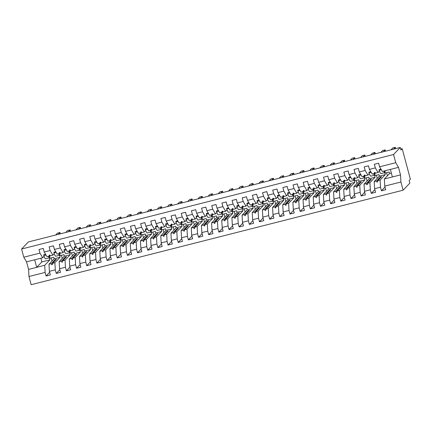 <?xml version="1.0" encoding="UTF-8"?>
<svg xmlns="http://www.w3.org/2000/svg" width="432" height="432" viewBox="0 0 432 432"><rect width="100%" height="100%" fill="white"/><g stroke="black" fill="none" stroke-linecap="round" stroke-linejoin="round"><path stroke-width="0.65" d="M403.11 190.193L400.918 182.012L384.761 186.122L384.356 178.999L389.551 173.556L389.14 172.028L384.869 173.113L385.279 174.641L380.09 180.085L380.489 187.207L374.598 188.703L374.193 181.586L379.388 176.143L378.977 174.609L374.706 175.694L375.116 177.223L369.927 182.671L370.327 189.788L364.435 191.284L364.03 184.167L369.225 178.724L368.815 177.196L364.543 178.276L364.954 179.809L359.764 185.252L360.164 192.37L354.272 193.865L353.867 186.748L359.062 181.305L358.652 179.777L354.38 180.862L354.791 182.39L349.601 187.834L350.001 194.951L344.11 196.447L343.705 189.329L348.899 183.886L348.489 182.358L344.218 183.443L344.628 184.972L339.439 190.415L339.838 197.532L333.947 199.033L333.542 191.911L338.737 186.467L338.326 184.939L334.055 186.025L334.465 187.553L329.276 192.996L329.675 200.119L323.784 201.614L323.379 194.497L328.574 189.054L328.163 187.52L323.892 188.606L324.302 190.134L319.113 195.583L319.518 202.7L313.621 204.196L313.216 197.078L318.411 191.635L318.001 190.107L313.735 191.187L314.14 192.721L308.95 198.164L309.355 205.281L303.458 206.777L303.053 199.66L308.248 194.216L307.838 192.688L303.572 193.774L303.977 195.302L298.787 200.745L299.192 207.862L293.296 209.363L292.891 202.241L298.085 196.798L297.675 195.269L293.409 196.355L293.819 197.883L288.625 203.326L289.03 210.443L283.133 211.945L282.728 204.822L287.923 199.379L287.512 197.851L283.246 198.936L283.657 200.464L278.462 205.907L278.867 213.03L272.97 214.526L272.57 207.409L277.76 201.965L277.349 200.432L273.083 201.517L273.494 203.045L268.299 208.494L268.704 215.611L262.807 217.107L262.408 209.99L267.597 204.547L267.187 203.018L262.921 204.098L263.331 205.632L258.136 211.075L258.541 218.192L252.644 219.688L252.245 212.571L257.434 207.128L257.024 205.6L252.758 206.685L253.168 208.213L247.973 213.656L248.378 220.774L242.482 222.275L242.082 215.152L247.271 209.709L246.861 208.181L242.595 209.266L243.005 210.794L237.811 216.238L238.216 223.355L232.319 224.856L231.919 217.733L237.109 212.29L236.698 210.762L232.432 211.847L232.843 213.376L227.648 218.819L228.053 225.941L222.156 227.437L221.756 220.32L226.946 214.877L226.535 213.343L222.269 214.429L222.68 215.957L217.485 221.405L217.89 228.523L211.993 230.018L211.594 222.901L216.783 217.458L216.373 215.93L212.107 217.01L212.517 218.543L207.322 223.987L207.727 231.104L201.83 232.6L201.431 225.482L206.62 220.039L206.21 218.511L201.944 219.596L202.354 221.125L197.159 226.568L197.564 233.685L191.673 235.186L191.268 228.064L196.457 222.62L196.052 221.092L191.781 222.178L192.191 223.706L186.997 229.149L187.402 236.266L181.51 237.767L181.105 230.645L186.295 225.202L185.89 223.673L181.618 224.759L182.029 226.287L176.839 231.73L177.239 238.853L171.347 240.349L170.942 233.231L176.132 227.788L175.727 226.255L171.455 227.34L171.866 228.868L166.676 234.317L167.076 241.434L161.185 242.93L160.78 235.813L165.974 230.369L165.564 228.841L161.293 229.921L161.703 231.455L156.514 236.898L156.913 244.015L151.022 245.511L150.617 238.394L155.812 232.951L155.401 231.422L151.13 232.508L151.54 234.036L146.351 239.479L146.75 246.596L140.859 248.098L140.454 240.975L145.649 235.532L145.238 234.004L140.967 235.089L141.377 236.617L136.188 242.06L136.588 249.178L130.696 250.679L130.291 243.556L135.486 238.113L135.076 236.585L130.804 237.67L131.215 239.198L126.025 244.642L126.425 251.764L120.533 253.26L120.128 246.143L125.323 240.7L124.913 239.166L120.641 240.251L121.052 241.78L115.862 247.228L116.262 254.345L110.371 255.841L109.966 248.724L115.16 243.281L114.75 241.753L110.479 242.833L110.889 244.366L105.7 249.809L106.105 256.927L100.208 258.422L99.803 251.305L104.998 245.862L104.587 244.334L100.321 245.419L100.726 246.947L95.537 252.391L95.942 259.508L90.045 261.009L89.64 253.886L94.835 248.443L94.424 246.915L90.158 248L90.563 249.529L85.374 254.972L85.779 262.089L79.882 263.59L79.477 256.468L84.672 251.024L84.262 249.496L79.996 250.582L80.401 252.11L75.211 257.553L75.616 264.676L69.719 266.171L69.314 259.054L74.509 253.611L74.099 252.077L69.833 253.163L70.243 254.691L65.048 260.14L65.453 267.257L59.557 268.753L59.157 261.635L64.346 256.192L63.936 254.664L59.67 255.744L60.08 257.278L54.184 258.773L53.773 257.245L49.507 258.331L49.918 259.859L44.723 265.302L45.128 272.419L28.966 276.523L31.158 284.704L403.11 190.193L409.849 183.13L409.163 180.581L410.4 179.285L402.208 148.705L400.972 150.001L400.286 147.452L28.339 241.963L21.6 249.026L23.792 257.207L39.949 253.103L38.988 249.507L43.254 248.427L44.221 252.018L50.112 250.522L49.151 246.926L53.417 245.84L54.383 249.437L57.132 254.092L59.454 253.503L59.351 252.601L59.859 252.472L60.707 253.184L63.029 252.596L60.275 247.936L54.383 249.437M386.575 172.681L387.412 175.797M380.489 187.207L381.456 190.798L385.722 189.713L384.761 186.122M385.015 187.067L381.456 190.798M400.918 182.012L400.513 174.895L398.493 167.351L382.336 171.461L379.582 166.801L378.621 163.21L374.35 164.295L375.316 167.886L369.419 169.387L372.173 174.042L374.495 173.448L374.387 172.552L374.895 172.422L375.743 173.135L378.065 172.541L375.316 167.886M378.065 172.541L379.426 171.121M376.412 175.262L377.249 178.384M370.327 189.788L371.293 193.379L375.559 192.294L374.598 188.703M374.852 189.648L371.293 193.379M369.419 169.387L368.458 165.791L364.187 166.876L365.153 170.467L359.257 171.968L362.011 176.623L364.333 176.035L364.225 175.133L364.732 175.003L365.58 175.716L367.902 175.127L365.153 170.467M367.902 175.127L369.263 173.702M366.25 177.844L367.087 180.965M360.164 192.37L361.13 195.961L365.396 194.881L364.435 191.284M364.689 192.229L361.13 195.961M359.257 171.968L358.295 168.372L354.024 169.457L354.991 173.054L349.094 174.55L351.848 179.204L354.17 178.616L354.062 177.714L354.569 177.584L355.417 178.297L357.739 177.709L354.991 173.054M357.739 177.709L359.1 176.283M356.087 180.425L356.924 183.546M350.001 194.951L350.968 198.547L355.234 197.462L354.272 193.865M354.526 194.816L350.968 198.547M349.094 174.55L348.133 170.959L343.867 172.039L344.828 175.635L338.931 177.131L341.685 181.786L344.007 181.197L343.899 180.295L344.407 180.166L345.254 180.878L347.576 180.29L344.828 175.635M347.576 180.29L348.937 178.864M345.924 183.011L346.761 186.127M339.838 197.532L340.805 201.128L345.071 200.043L344.11 196.447M344.363 197.397L340.805 201.128M338.931 177.131L337.97 173.54L333.704 174.625L334.665 178.216L328.768 179.712L331.522 184.372L333.844 183.778L333.736 182.882L334.249 182.752L335.092 183.46L337.414 182.871L334.665 178.216M337.414 182.871L338.774 181.445M335.761 185.593L336.598 188.708M329.675 200.119L330.642 203.71L334.908 202.624L333.947 199.033M334.201 199.978L330.642 203.71M328.768 179.712L327.807 176.121L323.541 177.206L324.502 180.797L318.605 182.299L321.359 186.953L323.681 186.359L323.573 185.463L324.086 185.333L324.929 186.046L327.256 185.452L324.502 180.797M327.256 185.452L328.612 184.032M325.598 188.174L326.435 191.295M319.518 202.7L320.479 206.291L324.745 205.205L323.784 201.614M324.038 202.559L320.479 206.291M318.605 182.299L317.644 178.702L313.378 179.788L314.339 183.379L308.443 184.88L311.197 189.535L313.519 188.946L313.416 188.044L313.924 187.915L314.766 188.627L317.093 188.039L314.339 183.379M317.093 188.039L318.449 186.613M315.436 190.755L316.273 193.876M309.355 205.281L310.316 208.872L314.582 207.792L313.621 204.196M313.875 205.141L310.316 208.872M308.443 184.88L307.481 181.283L303.215 182.369L304.177 185.965L298.28 187.461L301.034 192.116L303.356 191.527L303.253 190.625L303.761 190.496L304.603 191.209L306.931 190.62L304.177 185.965M306.931 190.62L308.286 189.194M305.273 193.336L306.11 196.457M299.192 207.862L300.154 211.459L304.42 210.373L303.458 206.777M303.712 207.727L300.154 211.459M298.28 187.461L297.319 183.87L293.053 184.95L294.014 188.546L288.122 190.042L290.871 194.697L293.193 194.108L293.09 193.207L293.598 193.077L294.44 193.79L296.768 193.201L294.014 188.546M296.768 193.201L298.123 191.776M295.11 195.923L295.947 199.039M289.03 210.443L289.991 214.04L294.257 212.954L293.296 209.363M293.549 210.308L289.991 214.04M288.122 190.042L287.156 186.451L282.89 187.537L283.851 191.128L277.96 192.623L280.708 197.284L283.03 196.69L282.928 195.793L283.435 195.664L284.278 196.371L286.605 195.782L283.851 191.128M286.605 195.782L287.96 194.357M284.947 198.504L285.784 201.62M278.867 213.03L279.828 216.621L284.094 215.536L283.133 211.945M283.387 212.89L279.828 216.621M277.96 192.623L276.993 189.032L272.727 190.118L273.688 193.709L267.797 195.21L270.545 199.865L272.867 199.271L272.765 198.374L273.272 198.245L274.12 198.958L276.442 198.364L273.688 193.709M276.442 198.364L277.798 196.943M274.784 201.085L275.621 204.206M268.704 215.611L269.665 219.202L273.931 218.117L272.97 214.526M273.224 215.471L269.665 219.202M267.797 195.21L266.83 191.614L262.564 192.699L263.525 196.29L257.634 197.791L260.383 202.446L262.705 201.857L262.602 200.956L263.11 200.826L263.957 201.539L266.279 200.95L263.525 196.29M266.279 200.95L267.635 199.525M264.627 203.666L265.459 206.788M258.541 218.192L259.502 221.783L263.774 220.703L262.807 217.107M263.061 218.052L259.502 221.783M257.634 197.791L256.667 194.195L252.401 195.28L253.363 198.877L247.471 200.372L250.22 205.027L252.547 204.439L252.439 203.537L252.947 203.407L253.795 204.12L256.117 203.531L253.363 198.877M256.117 203.531L257.472 202.106M254.464 206.248L255.296 209.369M248.378 220.774L249.34 224.37L253.611 223.285L252.644 219.688M252.898 220.639L249.34 224.37M247.471 200.372L246.505 196.781L242.239 197.861L243.2 201.458L237.308 202.954L240.057 207.608L242.384 207.02L242.276 206.118L242.784 205.988L243.632 206.701L245.954 206.113L243.2 201.458M245.954 206.113L247.309 204.687M244.301 208.834L245.133 211.95M238.216 223.355L239.177 226.951L243.448 225.866L242.482 222.275M242.735 223.22L239.177 226.951M237.308 202.954L236.342 199.363L232.076 200.448L233.037 204.039L227.146 205.535L229.894 210.195L232.222 209.601L232.114 208.705L232.621 208.575L233.469 209.282L235.791 208.694L233.037 204.039M235.791 208.694L237.152 207.268M234.139 211.415L234.97 214.531M228.053 225.941L229.014 229.532L233.285 228.447L232.319 224.856M232.573 225.801L229.014 229.532M227.146 205.535L226.184 201.944L221.913 203.029L222.874 206.62L216.983 208.121L219.731 212.776L222.059 212.182L221.951 211.286L222.458 211.156L223.306 211.869L225.628 211.275L222.874 206.62M225.628 211.275L226.989 209.855M223.976 213.997L224.807 217.118M217.89 228.523L218.851 232.114L223.123 231.028L222.156 227.437M222.41 228.382L218.851 232.114M216.983 208.121L216.022 204.525L211.75 205.61L212.711 209.201L206.82 210.703L209.574 215.357L211.896 214.769L211.788 213.867L212.296 213.737L213.143 214.45L215.465 213.862L212.711 209.201M215.465 213.862L216.826 212.436M213.813 216.578L214.645 219.699M207.727 231.104L208.688 234.695L212.96 233.615L211.993 230.018M212.247 230.963L208.688 234.695M206.82 210.703L205.859 207.106L201.587 208.192L202.549 211.788L196.657 213.284L199.411 217.939L201.733 217.35L201.625 216.448L202.133 216.319L202.981 217.031L205.303 216.443L202.549 211.788M205.303 216.443L206.663 215.017M203.65 219.159L204.487 222.28M197.564 233.685L198.526 237.281L202.797 236.196L201.83 232.6M202.084 233.55L198.526 237.281M196.657 213.284L195.696 209.693L191.425 210.773L192.391 214.369L186.494 215.865L189.248 220.52L191.57 219.931L191.462 219.029L191.97 218.9L192.818 219.613L195.14 219.024L192.391 214.369M195.14 219.024L196.501 217.598M193.487 221.746L194.324 224.861M187.402 236.266L188.363 239.863L192.634 238.777L191.673 235.186M191.927 236.131L188.363 239.863M186.494 215.865L185.533 212.274L181.262 213.359L182.228 216.95L176.332 218.446L179.086 223.106L181.408 222.512L181.3 221.616L181.807 221.486L182.655 222.194L184.977 221.605L182.228 216.95M184.977 221.605L186.338 220.18M183.325 224.327L184.162 227.443M177.239 238.853L178.2 242.444L182.471 241.358L181.51 237.767M181.764 238.712L178.2 242.444M176.332 218.446L175.37 214.855L171.099 215.941L172.066 219.532L166.169 221.033L168.923 225.688L171.245 225.094L171.137 224.197L171.644 224.068L172.492 224.78L174.814 224.186L172.066 219.532M174.814 224.186L176.175 222.766M173.162 226.908L173.999 230.029M167.076 241.434L168.043 245.025L172.309 243.94L171.347 240.349M171.601 241.294L168.043 245.025M166.169 221.033L165.208 217.436L160.936 218.522L161.903 222.113L156.006 223.614L158.76 228.269L161.082 227.68L160.974 226.778L161.482 226.649L162.329 227.362L164.651 226.773L161.903 222.113M164.651 226.773L166.012 225.347M162.999 229.489L163.836 232.61M156.913 244.015L157.88 247.606L162.146 246.526L161.185 242.93M161.438 243.875L157.88 247.606M156.006 223.614L155.045 220.018L150.773 221.103L151.74 224.699L145.843 226.195L148.597 230.85L150.919 230.261L150.811 229.36L151.319 229.23L152.167 229.943L154.489 229.354L151.74 224.699M154.489 229.354L155.849 227.929M152.836 232.07L153.673 235.192M146.75 246.596L147.717 250.193L151.983 249.107L151.022 245.511M151.276 246.461L147.717 250.193M145.843 226.195L144.882 222.604L140.611 223.684L141.577 227.281L135.68 228.776L138.434 233.431L140.756 232.843L140.648 231.941L141.156 231.811L142.004 232.524L144.326 231.935L141.577 227.281M144.326 231.935L145.687 230.51M142.673 234.657L143.51 237.773M136.588 249.178L137.554 252.774L141.82 251.689L140.859 248.098M141.113 249.043L137.554 252.774M135.68 228.776L134.719 225.185L130.453 226.271L131.414 229.862L125.518 231.358L128.272 236.018L130.594 235.424L130.486 234.527L130.993 234.398L131.841 235.105L134.163 234.517L131.414 229.862M134.163 234.517L135.524 233.091M132.511 237.238L133.348 240.354M126.425 251.764L127.391 255.355L131.657 254.27L130.696 250.679M130.95 251.624L127.391 255.355M125.518 231.358L124.556 227.767L120.29 228.852L121.252 232.443L115.355 233.944L118.109 238.599L120.431 238.005L120.323 237.109L120.83 236.979L121.678 237.692L124 237.098L121.252 232.443M124 237.098L125.361 235.678M122.348 239.819L123.185 242.941M116.262 254.345L117.229 257.936L121.495 256.851L120.533 253.26M120.787 254.205L117.229 257.936M115.355 233.944L114.394 230.348L110.128 231.433L111.089 235.024L105.192 236.525L107.946 241.18L110.268 240.592L110.16 239.69L110.673 239.56L111.515 240.273L113.843 239.684L111.089 235.024M113.843 239.684L115.198 238.259M112.185 242.401L113.022 245.522M106.105 256.927L107.066 260.518L111.332 259.438L110.371 255.841M110.624 256.786L107.066 260.518M105.192 236.525L104.231 232.929L99.965 234.014L100.926 237.611L95.029 239.107L97.783 243.761L100.105 243.173L99.997 242.271L100.51 242.141L101.353 242.854L103.68 242.266L100.926 237.611M103.68 242.266L105.035 240.84M102.022 244.982L102.859 248.103M95.942 259.508L96.903 263.104L101.169 262.019L100.208 258.422M100.462 259.373L96.903 263.104M95.029 239.107L94.068 235.516L89.802 236.596L90.763 240.192L84.866 241.688L87.62 246.343L89.942 245.754L89.84 244.852L90.347 244.723L91.19 245.435L93.517 244.847L90.763 240.192M93.517 244.847L94.873 243.421M91.859 247.568L92.696 250.684M85.779 262.089L86.74 265.685L91.006 264.6L90.045 261.009M90.299 261.954L86.74 265.685M84.866 241.688L83.905 238.097L79.639 239.182L80.6 242.773L74.709 244.269L77.458 248.929L79.78 248.335L79.677 247.439L80.185 247.309L81.027 248.017L83.354 247.428L80.6 242.773M83.354 247.428L84.71 246.002M81.697 250.15L82.534 253.265M75.616 264.676L76.577 268.267L80.843 267.181L79.882 263.59M80.136 264.535L76.577 268.267M74.709 244.269L73.742 240.678L69.476 241.763L70.438 245.354L64.546 246.856L67.295 251.51L69.617 250.916L69.514 250.02L70.022 249.89L70.864 250.603L73.192 250.009L70.438 245.354M73.192 250.009L74.547 248.589M71.534 252.731L72.371 255.852M65.453 267.257L66.415 270.848L70.681 269.762L69.719 266.171M69.973 267.116L66.415 270.848M64.546 246.856L63.58 243.259L59.314 244.345L60.275 247.936M63.029 252.596L64.384 251.17M61.371 255.312L62.208 258.433M60.08 257.278L54.886 262.721L52.564 263.309L52.261 264.638L51.754 264.767L51.316 263.628L48.994 264.217L49.394 271.334L50.36 274.93L46.089 276.016L45.128 272.419M59.81 269.698L56.252 273.429L55.291 269.838L54.886 262.721M54.221 253.751L52.866 255.177L50.112 250.522M51.208 257.893L52.045 261.014M49.648 272.284L46.089 276.016M44.059 256.333L42.703 257.758L39.949 253.103M402.208 148.705L400.723 149.083M59.557 268.753L60.518 272.349L56.252 273.429M55.291 269.838L49.394 271.334M398.493 167.351L395.739 162.697L379.582 166.801M395.739 162.697L393.547 154.516L21.6 249.026M377.762 180.679L381.596 176.661L380.349 176.974L376.515 180.992L376.958 182.131L377.465 182.002L377.762 180.679L380.09 180.085M376.515 180.992L374.193 181.586M375.219 172.692L374.495 173.448M379.388 176.143L385.279 174.641M367.6 183.26L371.434 179.242L370.186 179.555L366.352 183.578L366.795 184.712L367.303 184.588L367.6 183.26L369.927 182.671M366.352 183.578L364.03 184.167M365.056 175.273L364.333 176.035M369.225 178.724L375.116 177.223M357.437 185.841L361.271 181.823L360.023 182.142L356.189 186.16L356.632 187.299L357.14 187.169L357.437 185.841L359.764 185.252M356.189 186.16L353.867 186.748M354.893 177.854L354.17 178.616M359.062 181.305L364.954 179.809M347.279 188.422L351.108 184.405L349.861 184.723L346.027 188.741L346.469 189.88L346.977 189.751L347.279 188.422L349.601 187.834M346.027 188.741L343.705 189.329M344.731 180.441L344.007 181.197M348.899 183.886L354.791 182.39M337.117 191.003L340.945 186.986L339.698 187.304L335.864 191.322L336.307 192.461L336.814 192.332L337.117 191.003L339.439 190.415M335.864 191.322L333.542 191.911M334.568 183.022L333.844 183.778M338.737 186.467L344.628 184.972M326.954 193.59L330.782 189.572L329.535 189.886L325.706 193.903L326.144 195.043L326.651 194.913L326.954 193.59L329.276 192.996M325.706 193.903L323.379 194.497M324.405 185.603L323.681 186.359M328.574 189.054L334.465 187.553M316.791 196.171L320.62 192.154L319.372 192.467L315.544 196.49L315.981 197.624L316.489 197.5L316.791 196.171L319.113 195.583M315.544 196.49L313.216 197.078M314.242 188.185L313.519 188.946M318.411 191.635L324.302 190.134M306.628 198.752L310.457 194.735L309.209 195.053L305.381 199.071L305.818 200.21L306.326 200.081L306.628 198.752L308.95 198.164M305.381 199.071L303.053 199.66M304.079 190.766L303.356 191.527M308.248 194.216L314.14 192.721M296.465 201.334L300.294 197.316L299.047 197.635L295.218 201.652L295.655 202.792L296.163 202.662L296.465 201.334L298.787 200.745M295.218 201.652L292.891 202.241M293.917 193.352L293.193 194.108M298.085 196.798L303.977 195.302M286.303 203.915L290.131 199.897L288.884 200.216L285.055 204.233L285.493 205.373L286 205.243L286.303 203.915L288.625 203.326M285.055 204.233L282.728 204.822M283.754 195.934L283.03 196.69M287.923 199.379L293.819 197.883M276.14 206.501L279.974 202.484L278.721 202.797L274.892 206.815L275.33 207.954L275.837 207.824L276.14 206.501L278.462 205.907M274.892 206.815L272.57 207.409M273.591 198.515L272.867 199.271M277.76 201.965L283.657 200.464M265.977 209.083L269.811 205.065L268.558 205.378L264.73 209.401L265.167 210.535L265.675 210.411L265.977 209.083L268.299 208.494M264.73 209.401L262.408 209.99M263.428 201.096L262.705 201.857M267.597 204.547L273.494 203.045M255.814 211.664L259.648 207.646L258.401 207.965L254.567 211.982L255.004 213.122L255.512 212.992L255.814 211.664L258.136 211.075M254.567 211.982L252.245 212.571M253.265 203.677L252.547 204.439M257.434 207.128L263.331 205.632M245.651 214.245L249.485 210.227L248.238 210.546L244.404 214.564L244.841 215.703L245.349 215.573L245.651 214.245L247.973 213.656M244.404 214.564L242.082 215.152M243.108 206.264L242.384 207.02M247.271 209.709L253.168 208.213M235.489 216.826L239.323 212.809L238.075 213.127L234.241 217.145L234.679 218.284L235.186 218.155L235.489 216.826L237.811 216.238M234.241 217.145L231.919 217.733M232.945 208.845L232.222 209.601M237.109 212.29L243.005 210.794M225.326 219.413L229.16 215.395L227.912 215.708L224.078 219.726L224.516 220.865L225.029 220.736L225.326 219.413L227.648 218.819M224.078 219.726L221.756 220.32M222.782 211.426L222.059 212.182M226.946 214.877L232.843 213.376M215.163 221.994L218.997 217.976L217.75 218.29L213.916 222.313L214.353 223.447L214.866 223.322L215.163 221.994L217.485 221.405M213.916 222.313L211.594 222.901M212.62 214.007L211.896 214.769M216.783 217.458L222.68 215.957M205 224.575L208.834 220.558L207.587 220.876L203.753 224.894L204.196 226.033L204.703 225.904L205 224.575L207.322 223.987M203.753 224.894L201.431 225.482M202.457 216.589L201.733 217.35M206.62 220.039L212.517 218.543M194.837 227.156L198.671 223.139L197.424 223.457L193.59 227.475L194.033 228.614L194.54 228.485L194.837 227.156L197.159 226.568M193.59 227.475L191.268 228.064M192.294 219.175L191.57 219.931M196.457 222.62L202.354 221.125M184.675 229.738L188.509 225.72L187.261 226.039L183.427 230.056L183.87 231.196L184.378 231.066L184.675 229.738L186.997 229.149M183.427 230.056L181.105 230.645M182.131 221.756L181.408 222.512M186.295 225.202L192.191 223.706M174.512 232.324L178.346 228.307L177.098 228.62L173.264 232.637L173.707 233.777L174.215 233.647L174.512 232.324L176.839 231.73M173.264 232.637L170.942 233.231M171.968 224.338L171.245 225.094M176.132 227.788L182.029 226.287M164.349 234.905L168.183 230.888L166.936 231.201L163.102 235.224L163.544 236.358L164.052 236.234L164.349 234.905L166.676 234.317M163.102 235.224L160.78 235.813M161.806 226.919L161.082 227.68M165.974 230.369L171.866 228.868M154.186 237.487L158.02 233.469L156.773 233.788L152.939 237.805L153.382 238.945L153.889 238.815L154.186 237.487L156.514 236.898M152.939 237.805L150.617 238.394M151.643 229.5L150.919 230.261M155.812 232.951L161.703 231.455M144.023 240.068L147.857 236.05L146.61 236.369L142.776 240.386L143.219 241.526L143.726 241.396L144.023 240.068L146.351 239.479M142.776 240.386L140.454 240.975M141.48 232.087L140.756 232.843M145.649 235.532L151.54 234.036M133.866 242.649L137.695 238.631L136.447 238.95L132.613 242.968L133.056 244.107L133.564 243.977L133.866 242.649L136.188 242.06M132.613 242.968L130.291 243.556M131.317 234.668L130.594 235.424M135.486 238.113L141.377 236.617M123.703 245.236L127.532 241.218L126.284 241.531L122.45 245.549L122.893 246.688L123.401 246.559L123.703 245.236L126.025 244.642M122.45 245.549L120.128 246.143M121.154 237.249L120.431 238.005M125.323 240.7L131.215 239.198M113.54 247.817L117.369 243.799L116.122 244.112L112.293 248.135L112.73 249.269L113.238 249.145L113.54 247.817L115.862 247.228M112.293 248.135L109.966 248.724M110.992 239.83L110.268 240.592M115.16 243.281L121.052 241.78M103.378 250.398L107.206 246.38L105.959 246.699L102.13 250.717L102.568 251.856L103.075 251.726L103.378 250.398L105.7 249.809M102.13 250.717L99.803 251.305M100.829 242.411L100.105 243.173M104.998 245.862L110.889 244.366M93.215 252.979L97.043 248.962L95.796 249.28L91.967 253.298L92.405 254.437L92.912 254.308L93.215 252.979L95.537 252.391M91.967 253.298L89.64 253.886M90.666 244.998L89.942 245.754M94.835 248.443L100.726 246.947M83.052 255.56L86.881 251.543L85.633 251.861L81.805 255.879L82.242 257.018L82.75 256.889L83.052 255.56L85.374 254.972M81.805 255.879L79.477 256.468M80.503 247.579L79.78 248.335M84.672 251.024L90.563 249.529M72.889 258.147L76.718 254.129L75.47 254.443L71.642 258.46L72.079 259.6L72.587 259.47L72.889 258.147L75.211 257.553M71.642 258.46L69.314 259.054M70.34 250.16L69.617 250.916M74.509 253.611L80.401 252.11M62.726 260.728L66.555 256.711L65.308 257.024L61.479 261.047L61.916 262.181L62.424 262.057L62.726 260.728L65.048 260.14M61.479 261.047L59.157 261.635M60.178 252.742L59.454 253.503M64.346 256.192L70.243 254.691M52.866 255.177L50.544 255.766L49.696 255.053L49.189 255.182L49.291 256.084L46.969 256.673L44.221 252.018M50.015 255.323L49.291 256.084M52.564 263.309L56.398 259.292L55.145 259.61L51.316 263.628M54.184 258.773L48.994 264.217M44.723 265.302L28.566 269.406L26.546 261.862L23.792 257.207M28.966 276.523L28.566 269.406M42.703 257.758L26.546 261.862M40.9 258.217L41.888 261.9L49.918 259.859M41.888 261.9L36.693 267.343L34.673 259.799M393.547 154.516L400.286 147.452M390.361 169.42L392.386 176.963L384.356 178.999M400.513 174.895L392.386 176.963M389.551 173.556L391.349 173.102M52.38 264.109L51.754 264.767M55.145 259.61L55.544 260.183M62.543 261.527L61.916 262.181M65.308 257.024L65.707 257.602M72.706 258.941L72.079 259.6M75.47 254.443L75.87 255.015M82.868 256.36L82.242 257.018M85.633 251.861L86.033 252.434M93.031 253.778L92.405 254.437M95.796 249.28L96.196 249.853M103.194 251.197L102.568 251.856M105.959 246.699L106.358 247.271M113.357 248.616L112.73 249.269M116.122 244.112L116.521 244.69M123.52 246.029L122.893 246.688M126.284 241.531L126.684 242.104M133.682 243.448L133.056 244.107M136.447 238.95L136.847 239.522M143.845 240.867L143.219 241.526M146.61 236.369L147.01 236.941M154.008 238.286L153.382 238.945M156.773 233.788L157.172 234.36M164.171 235.705L163.544 236.358M166.936 231.201L167.335 231.779M174.334 233.118L173.707 233.777M177.098 228.62L177.498 229.192M184.496 230.537L183.87 231.196M187.261 226.039L187.661 226.611M194.659 227.956L194.033 228.614M197.424 223.457L197.824 224.03M204.822 225.374L204.196 226.033M207.587 220.876L207.986 221.449M214.985 222.793L214.353 223.447M217.75 218.29L218.144 218.867M225.148 220.207L224.516 220.865M227.912 215.708L228.307 216.281M235.31 217.625L234.679 218.284M238.075 213.127L238.469 213.7M245.473 215.044L244.841 215.703M248.238 210.546L248.632 211.118M255.636 212.463L255.004 213.122M258.401 207.965L258.795 208.537M265.793 209.882L265.167 210.535M268.558 205.378L268.958 205.956M275.956 207.295L275.33 207.954M278.721 202.797L279.121 203.369M286.119 204.714L285.493 205.373M288.884 200.216L289.283 200.788M296.282 202.133L295.655 202.792M299.047 197.635L299.446 198.207M306.445 199.552L305.818 200.21M309.209 195.053L309.609 195.626M316.607 196.97L315.981 197.624M319.372 192.467L319.772 193.045M326.77 194.384L326.144 195.043M329.535 189.886L329.935 190.458M336.933 191.803L336.307 192.461M339.698 187.304L340.097 187.877M347.096 189.221L346.469 189.88M349.861 184.723L350.26 185.296M357.259 186.64L356.632 187.299M360.023 182.142L360.423 182.714M367.421 184.059L366.795 184.712M370.186 179.555L370.586 180.133M377.584 181.472L376.958 182.131M380.349 176.974L380.749 177.547M60.318 233.836L59.962 232.508L58.174 234.382M59.962 232.508L57.418 233.156L55.631 235.03M49.745 255.609A8.478 1.22 -104.3 0 1 49.48 257.823A8.478 1.22 -104.3 0 1 48.341 256.327M49.48 257.823L45.619 258.8A8.478 1.22 -104.3 0 1 43.767 255.56L45.981 254.999M43.767 255.56L43.735 254.815L45.592 254.345M45.279 253.816A7.204 1.037 -104.3 0 1 45.376 254.399M49.415 255.955A7.204 1.037 -104.3 0 1 49.167 256.586A7.204 1.037 -104.3 0 1 48.703 256.235M70.481 231.255L70.124 229.927L68.337 231.8M70.124 229.927L67.581 230.575L65.794 232.443M59.908 253.028A8.478 1.22 -104.3 0 1 59.643 255.236A8.478 1.22 -104.3 0 1 58.504 253.746M59.643 255.236L55.782 256.219A8.478 1.22 -104.3 0 1 53.93 252.979L56.144 252.418M53.93 252.979L53.892 252.234L55.755 251.759M55.442 251.235A7.204 1.037 -104.3 0 1 55.539 251.818M59.578 253.373A7.204 1.037 -104.3 0 1 59.33 254.005A7.204 1.037 -104.3 0 1 58.865 253.649M80.644 228.674L80.287 227.345L78.5 229.219M80.287 227.345L77.744 227.988L75.956 229.862M70.07 250.447A8.478 1.22 -104.3 0 1 69.806 252.655A8.478 1.22 -104.3 0 1 68.666 251.159M69.806 252.655L65.945 253.638A8.478 1.22 -104.3 0 1 64.093 250.398L66.307 249.836M64.093 250.398L64.055 249.653L65.918 249.178M65.605 248.648A7.204 1.037 -104.3 0 1 65.696 249.232M69.741 250.787A7.204 1.037 -104.3 0 1 69.493 251.424A7.204 1.037 -104.3 0 1 69.028 251.068M90.806 226.093L90.45 224.764L88.663 226.633M90.45 224.764L87.907 225.407L86.119 227.281M80.233 247.865A8.478 1.22 -104.3 0 1 79.969 250.074A8.478 1.22 -104.3 0 1 78.829 248.578M79.969 250.074L76.108 251.057A8.478 1.22 -104.3 0 1 74.255 247.817L76.469 247.255M74.255 247.817L74.218 247.072L76.081 246.596M75.767 246.067A7.204 1.037 -104.3 0 1 75.859 246.65M79.904 248.206A7.204 1.037 -104.3 0 1 79.655 248.843A7.204 1.037 -104.3 0 1 79.191 248.486M100.969 223.506L100.613 222.178L98.825 224.051M100.613 222.178L98.069 222.826L96.282 224.699M90.396 245.284A8.478 1.22 -104.3 0 1 90.131 247.493A8.478 1.22 -104.3 0 1 88.992 245.997M90.131 247.493L86.27 248.47A8.478 1.22 -104.3 0 1 84.418 245.236L86.632 244.669M84.418 245.236L84.38 244.485L86.243 244.015M85.93 243.486A7.204 1.037 -104.3 0 1 86.022 244.069M90.067 245.624A7.204 1.037 -104.3 0 1 89.818 246.262A7.204 1.037 -104.3 0 1 89.354 245.905M111.132 220.925L110.776 219.596L108.988 221.47M110.776 219.596L108.232 220.244L106.445 222.118M100.559 242.698A8.478 1.22 -104.3 0 1 100.294 244.912A8.478 1.22 -104.3 0 1 99.155 243.416M100.294 244.912L96.433 245.889A8.478 1.22 -104.3 0 1 94.581 242.649L96.795 242.087M94.581 242.649L94.543 241.904L96.406 241.434M96.093 240.905A7.204 1.037 -104.3 0 1 96.185 241.488M100.229 243.043A7.204 1.037 -104.3 0 1 99.981 243.675A7.204 1.037 -104.3 0 1 99.517 243.324M121.289 218.344L120.938 217.015L119.151 218.889M120.938 217.015L118.395 217.663L116.608 219.532M110.722 240.116A8.478 1.22 -104.3 0 1 110.457 242.325A8.478 1.22 -104.3 0 1 109.312 240.835M110.457 242.325L106.596 243.308A8.478 1.22 -104.3 0 1 104.744 240.068L106.958 239.506M104.744 240.068L104.706 239.323L106.569 238.847M106.256 238.324A7.204 1.037 -104.3 0 1 106.348 238.907M110.392 240.462A7.204 1.037 -104.3 0 1 110.144 241.094A7.204 1.037 -104.3 0 1 109.679 240.737M131.452 215.762L131.096 214.434L129.314 216.308M131.096 214.434L128.558 215.077L126.77 216.95M120.879 237.535A8.478 1.22 -104.3 0 1 120.62 239.744A8.478 1.22 -104.3 0 1 119.475 238.248M120.62 239.744L116.759 240.727A8.478 1.22 -104.3 0 1 114.907 237.487L117.121 236.925M114.907 237.487L114.869 236.741L116.732 236.266M116.419 235.737A7.204 1.037 -104.3 0 1 116.51 236.32M120.555 237.875A7.204 1.037 -104.3 0 1 120.307 238.513A7.204 1.037 -104.3 0 1 119.842 238.156M141.615 213.181L141.259 211.853L139.477 213.721M141.259 211.853L138.721 212.495L136.933 214.369M131.042 234.954A8.478 1.22 -104.3 0 1 130.783 237.163A8.478 1.22 -104.3 0 1 129.638 235.667M130.783 237.163L126.922 238.145A8.478 1.22 -104.3 0 1 125.069 234.905L127.283 234.344M125.069 234.905L125.032 234.16L126.895 233.685M126.581 233.156A7.204 1.037 -104.3 0 1 126.673 233.739M130.718 235.294A7.204 1.037 -104.3 0 1 130.469 235.931A7.204 1.037 -104.3 0 1 130.005 235.575M151.778 210.595L151.421 209.266L149.634 211.14M151.421 209.266L148.883 209.914L147.096 211.788M141.205 232.373A8.478 1.22 -104.3 0 1 140.945 234.581A8.478 1.22 -104.3 0 1 139.801 233.086M140.945 234.581L137.084 235.559A8.478 1.22 -104.3 0 1 135.232 232.324L137.446 231.757M135.232 232.324L135.194 231.574L137.057 231.104M136.744 230.575A7.204 1.037 -104.3 0 1 136.836 231.158M140.881 232.713A7.204 1.037 -104.3 0 1 140.632 233.35A7.204 1.037 -104.3 0 1 140.162 232.994M161.941 208.013L161.584 206.685L159.797 208.559M161.584 206.685L159.046 207.333L157.259 209.207M151.367 229.786A8.478 1.22 -104.3 0 1 151.108 232A8.478 1.22 -104.3 0 1 149.963 230.504M151.108 232L147.242 232.978A8.478 1.22 -104.3 0 1 145.395 229.738L147.609 229.176M145.395 229.738L145.357 228.992L147.22 228.523M146.907 227.993A7.204 1.037 -104.3 0 1 146.999 228.577M151.043 230.132A7.204 1.037 -104.3 0 1 150.795 230.764A7.204 1.037 -104.3 0 1 150.325 230.413M172.103 205.432L171.747 204.104L169.96 205.978M171.747 204.104L169.209 204.752L167.422 206.62M161.53 227.205A8.478 1.22 -104.3 0 1 161.271 229.414A8.478 1.22 -104.3 0 1 160.126 227.923M161.271 229.414L157.405 230.396A8.478 1.22 -104.3 0 1 155.558 227.156L157.772 226.595M155.558 227.156L155.52 226.411L157.383 225.936M157.07 225.412A7.204 1.037 -104.3 0 1 157.162 225.995M161.206 227.551A7.204 1.037 -104.3 0 1 160.958 228.182A7.204 1.037 -104.3 0 1 160.488 227.826M182.266 202.851L181.91 201.523L180.122 203.396M181.91 201.523L179.372 202.165L177.584 204.039M171.693 224.624A8.478 1.22 -104.3 0 1 171.434 226.832A8.478 1.22 -104.3 0 1 170.289 225.337M171.434 226.832L167.567 227.815A8.478 1.22 -104.3 0 1 165.721 224.575L167.929 224.014M165.721 224.575L165.683 223.83L167.546 223.355M167.233 222.826A7.204 1.037 -104.3 0 1 167.324 223.409M171.369 224.964A7.204 1.037 -104.3 0 1 171.121 225.601A7.204 1.037 -104.3 0 1 170.651 225.245M192.429 200.27L192.073 198.941L190.285 200.81M192.073 198.941L189.535 199.584L187.747 201.458M181.856 222.043A8.478 1.22 -104.3 0 1 181.591 224.251A8.478 1.22 -104.3 0 1 180.452 222.755M181.591 224.251L177.73 225.234A8.478 1.22 -104.3 0 1 175.878 221.994L178.092 221.432M175.878 221.994L175.846 221.249L177.709 220.774M177.395 220.244A7.204 1.037 -104.3 0 1 177.487 220.828M181.532 222.383A7.204 1.037 -104.3 0 1 181.278 223.02A7.204 1.037 -104.3 0 1 180.814 222.664M202.592 197.683L202.235 196.355L200.448 198.229M202.235 196.355L199.697 197.003L197.91 198.877M192.019 219.461A8.478 1.22 -104.3 0 1 191.754 221.67A8.478 1.22 -104.3 0 1 190.615 220.174M191.754 221.67L187.893 222.647A8.478 1.22 -104.3 0 1 186.041 219.413L188.255 218.846M186.041 219.413L186.008 218.662L187.871 218.192M187.558 217.663A7.204 1.037 -104.3 0 1 187.65 218.246M191.695 219.802A7.204 1.037 -104.3 0 1 191.441 220.439A7.204 1.037 -104.3 0 1 190.976 220.082M212.755 195.102L212.398 193.774L210.611 195.647M212.398 193.774L209.86 194.422L208.073 196.295M202.181 216.875A8.478 1.22 -104.3 0 1 201.917 219.089A8.478 1.22 -104.3 0 1 200.777 217.593M201.917 219.089L198.056 220.066A8.478 1.22 -104.3 0 1 196.204 216.826L198.418 216.265M196.204 216.826L196.171 216.081L198.029 215.611M197.721 215.082A7.204 1.037 -104.3 0 1 197.813 215.665M201.857 217.22A7.204 1.037 -104.3 0 1 201.604 217.852A7.204 1.037 -104.3 0 1 201.139 217.501M222.917 192.521L222.561 191.192L220.774 193.066M222.561 191.192L220.023 191.84L218.236 193.709M212.344 214.294A8.478 1.22 -104.3 0 1 212.08 216.502A8.478 1.22 -104.3 0 1 210.94 215.012M212.08 216.502L208.219 217.485A8.478 1.22 -104.3 0 1 206.366 214.245L208.58 213.683M206.366 214.245L206.334 213.5L208.192 213.025M207.884 212.501A7.204 1.037 -104.3 0 1 207.976 213.084M212.02 214.639A7.204 1.037 -104.3 0 1 211.766 215.271A7.204 1.037 -104.3 0 1 211.302 214.915M233.08 189.94L232.724 188.611L230.936 190.485M232.724 188.611L230.186 189.254L228.398 191.128M222.507 211.712A8.478 1.22 -104.3 0 1 222.242 213.921A8.478 1.22 -104.3 0 1 221.103 212.425M222.242 213.921L218.381 214.904A8.478 1.22 -104.3 0 1 216.529 211.664L218.743 211.102M216.529 211.664L216.497 210.919L218.354 210.443M218.047 209.914A7.204 1.037 -104.3 0 1 218.138 210.497M222.183 212.053A7.204 1.037 -104.3 0 1 221.929 212.69A7.204 1.037 -104.3 0 1 221.465 212.333M243.243 187.358L242.887 186.03L241.099 187.898M242.887 186.03L240.343 186.673L238.561 188.546M232.67 209.131A8.478 1.22 -104.3 0 1 232.405 211.34A8.478 1.22 -104.3 0 1 231.266 209.844M232.405 211.34L228.544 212.323A8.478 1.22 -104.3 0 1 226.692 209.083L228.906 208.521M226.692 209.083L226.66 208.337L228.517 207.862M228.209 207.333A7.204 1.037 -104.3 0 1 228.301 207.916M232.34 209.471A7.204 1.037 -104.3 0 1 232.092 210.109A7.204 1.037 -104.3 0 1 231.628 209.752M253.406 184.772L253.049 183.443L251.262 185.317M253.049 183.443L250.506 184.091L248.724 185.965M242.833 206.55A8.478 1.22 -104.3 0 1 242.568 208.759A8.478 1.22 -104.3 0 1 241.429 207.263M242.568 208.759L238.707 209.736A8.478 1.22 -104.3 0 1 236.855 206.501L239.069 205.934M236.855 206.501L236.822 205.751L238.68 205.281M238.367 204.752A7.204 1.037 -104.3 0 1 238.464 205.335M242.503 206.89A7.204 1.037 -104.3 0 1 242.255 207.527A7.204 1.037 -104.3 0 1 241.79 207.171M263.569 182.191L263.212 180.862L261.425 182.736M263.212 180.862L260.669 181.51L258.881 183.384M252.995 203.963A8.478 1.22 -104.3 0 1 252.731 206.177A8.478 1.22 -104.3 0 1 251.591 204.682M252.731 206.177L248.87 207.155A8.478 1.22 -104.3 0 1 247.018 203.915L249.232 203.353M247.018 203.915L246.985 203.17L248.843 202.7M248.53 202.171A7.204 1.037 -104.3 0 1 248.627 202.754M252.666 204.309A7.204 1.037 -104.3 0 1 252.418 204.941A7.204 1.037 -104.3 0 1 251.953 204.59M273.731 179.609L273.375 178.281L271.588 180.155M273.375 178.281L270.832 178.929L269.044 180.797M263.158 201.382A8.478 1.22 -104.3 0 1 262.894 203.591A8.478 1.22 -104.3 0 1 261.754 202.1M262.894 203.591L259.033 204.574A8.478 1.22 -104.3 0 1 257.18 201.334L259.394 200.772M257.18 201.334L257.148 200.588L259.006 200.113M258.692 199.589A7.204 1.037 -104.3 0 1 258.79 200.173M262.829 201.728A7.204 1.037 -104.3 0 1 262.58 202.36A7.204 1.037 -104.3 0 1 262.116 202.003M283.894 177.028L283.538 175.7L281.75 177.574M283.538 175.7L280.994 176.342L279.207 178.216M273.321 198.801A8.478 1.22 -104.3 0 1 273.056 201.01A8.478 1.22 -104.3 0 1 271.917 199.514M273.056 201.01L269.195 201.992A8.478 1.22 -104.3 0 1 267.343 198.752L269.557 198.191M267.343 198.752L267.311 198.007L269.168 197.532M268.855 197.003A7.204 1.037 -104.3 0 1 268.952 197.586M272.992 199.141A7.204 1.037 -104.3 0 1 272.743 199.778A7.204 1.037 -104.3 0 1 272.279 199.422M294.057 174.447L293.701 173.119L291.913 174.987M293.701 173.119L291.157 173.761L289.37 175.635M283.484 196.22A8.478 1.22 -104.3 0 1 283.219 198.428A8.478 1.22 -104.3 0 1 282.08 196.933M283.219 198.428L279.358 199.411A8.478 1.22 -104.3 0 1 277.506 196.171L279.72 195.61M277.506 196.171L277.468 195.426L279.331 194.951M279.018 194.422A7.204 1.037 -104.3 0 1 279.115 195.005M283.154 196.56A7.204 1.037 -104.3 0 1 282.906 197.197A7.204 1.037 -104.3 0 1 282.442 196.841M304.22 171.86L303.863 170.532L302.076 172.406M303.863 170.532L301.32 171.18L299.533 173.054M293.647 193.639A8.478 1.22 -104.3 0 1 293.382 195.847A8.478 1.22 -104.3 0 1 292.243 194.351M293.382 195.847L289.521 196.825A8.478 1.22 -104.3 0 1 287.669 193.59L289.883 193.023M287.669 193.59L287.631 192.839L289.494 192.37M289.181 191.84A7.204 1.037 -104.3 0 1 289.273 192.424M293.317 193.979A7.204 1.037 -104.3 0 1 293.069 194.616A7.204 1.037 -104.3 0 1 292.604 194.26M314.383 169.279L314.026 167.951L312.239 169.825M314.026 167.951L311.483 168.599L309.695 170.473M303.809 191.052A8.478 1.22 -104.3 0 1 303.545 193.266A8.478 1.22 -104.3 0 1 302.405 191.77M303.545 193.266L299.684 194.243A8.478 1.22 -104.3 0 1 297.832 191.003L300.046 190.442M297.832 191.003L297.794 190.258L299.657 189.788M299.344 189.259A7.204 1.037 -104.3 0 1 299.435 189.842M303.48 191.398A7.204 1.037 -104.3 0 1 303.232 192.029A7.204 1.037 -104.3 0 1 302.767 191.678M324.545 166.698L324.189 165.37L322.402 167.243M324.189 165.37L321.646 166.018L319.858 167.886M313.972 188.471A8.478 1.22 -104.3 0 1 313.708 190.679A8.478 1.22 -104.3 0 1 312.568 189.189M313.708 190.679L309.847 191.662A8.478 1.22 -104.3 0 1 307.994 188.422L310.208 187.861M307.994 188.422L307.957 187.677L309.82 187.202M309.506 186.678A7.204 1.037 -104.3 0 1 309.598 187.261M313.643 188.816A7.204 1.037 -104.3 0 1 313.394 189.448A7.204 1.037 -104.3 0 1 312.93 189.092M334.703 164.117L334.352 162.788L332.564 164.662M334.352 162.788L331.808 163.431L330.021 165.305M324.135 185.89A8.478 1.22 -104.3 0 1 323.87 188.098A8.478 1.22 -104.3 0 1 322.726 186.602M323.87 188.098L320.009 189.081A8.478 1.22 -104.3 0 1 318.157 185.841L320.371 185.279M318.157 185.841L318.119 185.096L319.982 184.621M319.669 184.091A7.204 1.037 -104.3 0 1 319.761 184.675M323.806 186.23A7.204 1.037 -104.3 0 1 323.557 186.867A7.204 1.037 -104.3 0 1 323.093 186.511M344.866 161.536L344.509 160.207L342.727 162.076M344.509 160.207L341.971 160.85L340.184 162.724M334.298 183.308A8.478 1.22 -104.3 0 1 334.033 185.517A8.478 1.22 -104.3 0 1 332.888 184.021M334.033 185.517L330.172 186.5A8.478 1.22 -104.3 0 1 328.32 183.26L330.534 182.698M328.32 183.26L328.282 182.515L330.145 182.039M329.832 181.51A7.204 1.037 -104.3 0 1 329.924 182.093M333.968 183.649A7.204 1.037 -104.3 0 1 333.72 184.286A7.204 1.037 -104.3 0 1 333.256 183.929M355.028 158.949L354.672 157.621L352.89 159.494M354.672 157.621L352.134 158.269L350.347 160.142M344.455 180.727A8.478 1.22 -104.3 0 1 344.196 182.936A8.478 1.22 -104.3 0 1 343.051 181.44M344.196 182.936L340.335 183.913A8.478 1.22 -104.3 0 1 338.483 180.679L340.697 180.112M338.483 180.679L338.445 179.928L340.308 179.458M339.995 178.929A7.204 1.037 -104.3 0 1 340.087 179.512M344.131 181.067A7.204 1.037 -104.3 0 1 343.883 181.705A7.204 1.037 -104.3 0 1 343.418 181.348M365.191 156.368L364.835 155.039L363.053 156.913M364.835 155.039L362.297 155.687L360.509 157.561M354.618 178.141A8.478 1.22 -104.3 0 1 354.359 180.355A8.478 1.22 -104.3 0 1 353.214 178.859M354.359 180.355L350.498 181.332A8.478 1.22 -104.3 0 1 348.646 178.092L350.86 177.53M348.646 178.092L348.608 177.347L350.471 176.877M350.158 176.348A7.204 1.037 -104.3 0 1 350.249 176.931M354.294 178.486A7.204 1.037 -104.3 0 1 354.046 179.118A7.204 1.037 -104.3 0 1 353.581 178.767M375.354 153.787L374.998 152.458L373.21 154.332M374.998 152.458L372.46 153.106L370.672 154.975M364.781 175.559A8.478 1.22 -104.3 0 1 364.522 177.768A8.478 1.22 -104.3 0 1 363.377 176.278M364.522 177.768L360.655 178.751A8.478 1.22 -104.3 0 1 358.808 175.511L361.022 174.949M358.808 175.511L358.771 174.766L360.634 174.29M360.32 173.767A7.204 1.037 -104.3 0 1 360.412 174.35M364.457 175.905A7.204 1.037 -104.3 0 1 364.208 176.537A7.204 1.037 -104.3 0 1 363.739 176.18M385.517 151.205L385.16 149.877L383.373 151.751M385.16 149.877L382.622 150.52L380.835 152.393M374.944 172.978A8.478 1.22 -104.3 0 1 374.684 175.187A8.478 1.22 -104.3 0 1 373.54 173.691M374.684 175.187L370.818 176.17A8.478 1.22 -104.3 0 1 368.971 172.93L371.185 172.368M368.971 172.93L368.933 172.184L370.796 171.709M370.483 171.18A7.204 1.037 -104.3 0 1 370.575 171.763M374.62 173.318A7.204 1.037 -104.3 0 1 374.371 173.956A7.204 1.037 -104.3 0 1 373.901 173.599M395.68 148.624L395.323 147.296L393.536 149.164M395.323 147.296L392.785 147.938L390.998 149.812M385.133 170.748A8.478 1.22 -104.3 0 1 384.847 172.606A8.478 1.22 -104.3 0 1 383.702 171.11M384.847 172.606L380.981 173.588A8.478 1.22 -104.3 0 1 379.134 170.348L381.343 169.787M379.134 170.348L379.096 169.598L380.959 169.128M380.646 168.599A7.204 1.037 -104.3 0 1 380.738 169.182M384.772 170.84A7.204 1.037 -104.3 0 1 384.534 171.374A7.204 1.037 -104.3 0 1 384.064 171.018"/></g></svg>
